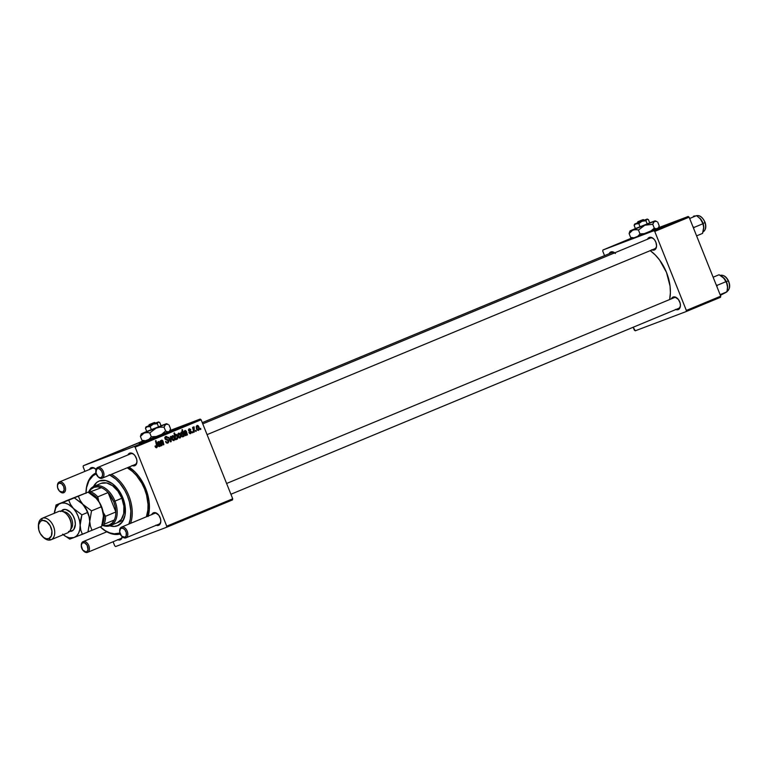 <?xml version="1.0" encoding="UTF-8"?>
<svg xmlns="http://www.w3.org/2000/svg" width="768" height="768" viewBox="0 0 768 768"><rect width="100%" height="100%" fill="white"/><g stroke="black" fill="none" stroke-linecap="round" stroke-linejoin="round"><path stroke-width="1.15" d="M659.491 227.875L658.406 228.288L659.491 227.875M658.618 227.798L627.61 240.422L663.456 226.109L658.118 228.518L659.222 225.888L657.696 222.058L659.222 225.888L658.944 226.944M170.803 430.771L138.922 443.309L170.803 430.771M678.499 308.429A5.798 3.706 -112.5 0 0 680.419 305.136A5.798 3.706 67.5 0 1 678.566 308.41A5.798 3.706 67.5 0 1 678.499 308.429L678.173 309.619L678.499 308.438M671.376 298.829A6.768 4.32 67.5 0 1 673.142 297.043L674.189 297.658L226.608 483.485L674.122 297.686A5.798 3.706 67.5 0 1 674.189 297.658A5.798 3.706 67.5 0 1 677.741 298.685A5.798 3.706 -112.5 0 0 674.189 297.658L673.142 297.043A6.768 4.32 67.5 0 1 677.52 298.464A6.768 4.32 67.5 0 1 680.419 305.443A6.768 4.32 67.5 0 1 678.173 309.619L679.997 307.709L680.419 305.549L680.112 303.053L678.432 299.51L674.88 296.938L673.142 297.043L671.318 298.954M615.398 253.459L612.662 251.837L610.915 251.942L611.962 252.557L202.272 422.65L611.894 252.576A5.798 3.706 67.5 0 1 611.962 252.557A5.798 3.706 67.5 0 1 614.563 252.893A5.798 3.706 -112.5 0 0 611.962 252.557L610.915 251.942A6.768 4.32 67.5 0 1 614.698 252.835M654.653 248.813A5.798 3.706 -112.5 0 0 656.573 245.51A5.798 3.706 67.5 0 1 654.72 248.784A5.798 3.706 67.5 0 1 654.653 248.813L654.326 249.994L654.653 248.813M202.762 423.859L650.275 238.07A5.798 3.706 67.5 0 1 650.342 238.042A5.798 3.706 67.5 0 1 653.894 239.069A5.798 3.706 -112.5 0 0 650.342 238.042L649.296 237.427A6.768 4.32 67.5 0 1 653.674 238.848A6.768 4.32 67.5 0 1 656.573 245.827A6.768 4.32 67.5 0 1 654.326 249.994L656.15 248.083L656.573 245.933L655.853 242.179L654.586 239.894L652.896 238.186L650.131 237.245L648.557 237.85L647.472 239.338M158.89 524.16A5.798 3.706 -112.5 0 0 160.8 520.867A5.798 3.706 67.5 0 1 158.957 524.141A5.798 3.706 67.5 0 1 158.89 524.16L158.554 525.35L158.89 524.17M154.502 513.418A5.798 3.706 67.5 0 1 154.579 513.389A5.798 3.706 67.5 0 1 158.131 514.416A5.798 3.706 -112.5 0 0 154.579 513.389L153.533 512.774A6.768 4.32 67.5 0 1 157.91 514.195A6.768 4.32 67.5 0 1 160.81 521.174A6.768 4.32 67.5 0 1 158.554 525.35L159.917 524.285L160.8 521.28L160.502 518.784L158.822 515.242L155.27 512.669L152.784 513.197L151.709 514.685M120.509 538.675A5.798 3.706 -112.5 0 0 122.198 536.698A5.798 3.706 67.5 0 1 120.576 538.646A5.798 3.706 67.5 0 1 120.509 538.675L120.182 539.856L120.509 538.675M122.323 536.822A6.768 4.32 67.5 0 1 120.182 539.856L121.536 538.8L122.323 536.822M59.29 482.006A5.798 3.706 67.5 0 1 59.366 481.978A5.798 3.706 67.5 0 1 64.963 486A5.798 3.706 67.5 0 1 63.744 492.73A5.798 3.706 67.5 0 1 63.677 492.758A5.798 3.706 67.5 0 1 59.702 491.318A5.798 3.706 -112.5 0 0 59.914 491.539A5.798 3.706 -112.5 0 0 63.677 492.758L62.63 492.144A4.838 3.091 67.5 0 1 59.501 491.126A4.838 3.091 67.5 0 1 57.427 486.144A4.838 3.091 67.5 0 1 59.03 483.168L59.366 481.978A5.798 3.706 -112.5 0 0 57.437 485.558A5.798 3.706 -112.5 0 0 57.437 485.866A5.798 3.706 67.5 0 1 59.29 482.006L92.285 468.307A5.798 3.706 67.5 0 1 92.352 468.278A5.798 3.706 67.5 0 1 95.904 469.315A5.798 3.706 -112.5 0 0 92.352 468.278L91.306 467.674A6.768 4.32 67.5 0 1 95.693 469.094A6.768 4.32 67.5 0 1 96.048 469.459M135.043 464.544A5.798 3.706 -112.5 0 0 136.954 461.242A5.798 3.706 67.5 0 1 135.11 464.515A5.798 3.706 67.5 0 1 135.043 464.544L134.707 465.725L135.043 464.544M127.92 454.934A6.768 4.32 67.5 0 1 129.686 453.158L130.733 453.773L97.738 467.462L97.411 468.653A4.838 3.091 67.5 0 1 102.096 472.051A4.838 3.091 67.5 0 1 101.002 477.629L102.048 478.243A5.798 3.706 -112.5 0 0 103.363 471.542A5.798 3.706 -112.5 0 0 97.738 467.462A5.798 3.706 -112.5 0 0 95.808 471.043A5.798 3.706 -112.5 0 0 95.818 471.35A5.798 3.706 67.5 0 1 97.67 467.491L130.656 453.802A5.798 3.706 67.5 0 1 130.733 453.773A5.798 3.706 67.5 0 1 134.285 454.8A5.798 3.706 -112.5 0 0 130.733 453.773L129.686 453.158A6.768 4.32 67.5 0 1 134.064 454.579A6.768 4.32 67.5 0 1 136.963 461.549A6.768 4.32 67.5 0 1 134.707 465.725L136.07 464.659L136.954 461.664L136.656 459.168L134.976 455.626L133.277 453.917L130.522 452.976L128.947 453.581L127.862 455.069M147.408 516.365A31.92 20.381 -112.5 0 0 149.424 506.458A31.92 20.381 67.5 0 1 147.408 516.365M135.178 472.138A31.92 20.381 -112.5 0 0 128.371 467.318A31.92 20.381 67.5 0 1 135.178 472.138M148.128 516.499L149.222 510.931L149.107 501.61L145.738 488.64L139.21 476.87L135.053 472.013L128.995 467.059A34.819 22.234 67.5 0 1 134.534 471.494A34.819 22.234 67.5 0 1 149.424 507.37A34.819 22.234 67.5 0 1 148.272 516.01M232.723 498.787L166.742 526.176L135.139 447.168L201.12 419.77L232.723 498.787L232.502 499.901L166.522 527.299L232.502 499.901L232.723 498.787L201.12 419.77L200.179 419.088L170.006 430.502L200.179 419.088L201.12 419.77L135.139 447.168L166.742 526.176L166.522 527.299L115.661 546.528L166.522 527.299L166.742 526.176L232.723 498.787M192.854 432.624L192.614 431.683L192.106 431.894L192.355 432.835L192.614 431.683L192.106 431.894L192.355 432.835L192.854 432.624M196.234 431.222L195.984 430.282L195.475 430.493L195.734 431.434L195.984 430.282L195.475 430.493L195.734 431.434L196.234 431.222M190.502 433.027L188.861 432.48L190.205 433.718L191.462 432.682L191.117 431.376L188.995 430.051L189.379 429.312L190.33 429.965L190.666 429.398L189.11 428.755L188.63 430.608L190.944 432.384L190.31 433.085L188.861 432.48L190.704 433.613L191.357 431.798L189.235 430.531L189.312 429.341L190.8 429.677L189.11 428.755L188.582 430.493L190.877 432.058L189.466 433.421L190.454 433.046M183.61 436.464L184.118 436.253L182.41 429.629L181.91 429.84L182.534 432.365L181.133 432.182L180.912 434.438L182.227 436.8L183.005 436.79L183.446 435.792L184.118 436.253L182.41 429.629L181.91 429.84L182.534 432.365L181.44 431.942L181.21 435.389L182.88 436.867L183.446 435.792L184.118 436.253L183.6 436.445M167.626 442.339L165.946 442.378L166.512 442.166L165.59 441.686L166.013 441.293L165.542 441.581L167.885 443.088L168.835 441.792L168.192 439.824L165.542 438.624L165.936 437.232L167.846 437.866L166.877 436.57L165.802 436.445L164.87 437.328L165.072 438.922L167.779 440.352L168.278 441.36L167.357 442.416L165.542 441.581L166.512 442.992L167.77 443.136L168.653 440.611L165.466 438.47L165.936 437.232L167.846 437.866L165.667 436.493L164.986 438.72L168.182 440.88L167.626 442.339L166.32 442.838L167.568 442.358M173.962 440.563L174.71 439.507L174.566 437.587L173.597 435.898L172.589 435.619L171.677 436.752L171.859 438.739L172.838 440.381L173.962 440.563L174.394 437.098L172.454 435.667L172.042 439.238L173.962 440.563M162.058 445.411L161.29 442.138L161.798 440.765L163.363 444.874L163.872 444.662L162.912 440.928L161.894 440.074L161.03 441.398L160.819 440.592L160.32 440.803L161.549 445.622L162.058 445.411L161.549 445.603L162.058 445.411L161.798 440.765L163.363 444.874L163.872 444.662L162.912 440.928L161.731 440.122L161.03 441.398L160.819 440.592L160.32 440.803L161.549 445.622L162.058 445.411M155.222 446.726L156.317 447.792L157.382 446.803L155.981 440.602L155.482 440.813L156.816 446.554L156.134 446.966L155.501 445.853L155.03 446.141L156.758 447.706L157.229 445.459L155.981 440.602L155.482 440.813L156.682 445.507L156.499 446.957L155.501 445.853L155.222 446.726M160.55 446.035L161.069 445.824L159.706 441.763L157.987 441.773L157.622 443.443L159.226 442.128L159.658 443.078L158.074 444.317L158.17 445.728L159.13 446.611L160.272 445.488L161.069 445.824L159.994 442.234L158.419 441.504L157.622 443.443L158.602 442.09L159.504 442.502L158.122 445.603L159.542 446.554L160.272 445.488L161.069 445.824L160.541 446.026M176.112 439.574L175.901 438.701L176.794 439.315L177.523 438.845L177.658 436.752L176.448 434.458L175.546 434.4L175.066 435.245L174.48 432.931L173.971 433.133L175.67 439.757L175.901 438.701L177.101 439.258L177.36 435.782L175.661 434.342L175.066 435.245L174.48 432.931L173.971 433.133L176.112 439.574M171.197 441.619L170.957 436.387L170.41 436.618L170.678 441.014L168.778 437.29L168.269 437.501L170.582 441.878L171.197 441.619L170.573 441.859L171.197 441.619L170.957 436.387L170.41 436.618L170.678 441.014L168.778 437.29L168.269 437.501L170.582 441.878L171.197 441.619M180.086 438.029L180.835 436.963L180.682 435.043L179.722 433.354L178.579 433.123L177.802 434.208L177.984 436.195L178.963 437.837L180.086 438.029L180.509 434.554L178.579 433.123L178.166 436.694L180.086 438.029M186.922 435.091L187.44 434.88L186.442 431.51L185.434 430.464L184.003 431.462L183.994 432.499L185.088 431.098L186.019 432.134L184.435 433.373L184.541 434.784L185.501 435.658L186.643 434.544L187.44 434.88L186.365 431.29L184.781 430.55L183.994 432.499L184.973 431.146L186.019 432.134L184.493 434.659L185.904 435.61L186.643 434.544L187.44 434.88L186.912 435.072M198.518 430.368L199.267 429.312L199.123 427.392L198.154 425.702L197.146 425.424L196.234 426.557L196.416 428.544L197.395 430.186L198.518 430.368L198.941 426.902L197.011 425.472L196.598 429.043L198.518 430.368M194.304 432.029L193.814 426.816L193.315 428.208L193.066 427.21L192.557 427.421L193.795 432.24L194.304 432.029L193.795 432.221L194.304 432.029L194.122 426.864L193.315 428.208L193.066 427.21L192.557 427.421L193.795 432.24L194.304 432.029M200.851 429.302L200.611 428.362L200.102 428.573L200.352 429.514L200.611 428.362L200.102 428.573L200.352 429.514L200.851 429.302M83.338 465.725L134.198 446.486L200.179 419.088L134.198 446.486L135.139 447.168L134.198 446.486L83.338 465.725L83.126 466.838L83.338 465.725L143.069 440.918L83.338 465.725M169.93 430.685L170.63 430.426L169.44 431.405L170.544 428.784L169.008 424.954L170.544 428.784L170.266 429.83M137.606 443.386L133.162 445.133L137.606 443.386M130.013 446.467L126.998 447.696L130.243 446.419M106.954 456.115L104.122 457.142L106.992 456.058M125.866 448.234L122.611 449.462L125.866 448.234M120.01 450.576L117.331 451.69L120.01 450.576M118.397 451.315L113.587 453.216L118.08 451.498M123.898 449.011L120.874 450.24L124.118 448.963M111.245 454.33L106.79 456.077L111.245 454.33M111.139 454.32L114.038 453.168L110.976 454.339M134.285 444.758L130.099 446.41L134.285 444.758M144.461 441.523L143.184 440.976L141.619 441.61L143.251 440.986M142.57 441.302L142.051 441.514L142.57 441.322M114.73 545.856L113.088 541.757L114.73 545.856L115.661 546.528L114.73 545.856M84.931 471.36L83.126 466.838L84.931 471.36M720.72 296.179L686.352 310.445L654.749 231.437L689.117 217.171L720.72 296.179L720.499 297.302L686.131 311.568L720.499 297.302L720.72 296.179L689.117 217.171L688.176 216.49L658.675 227.645L688.176 216.49L689.117 217.171L654.749 231.437L686.352 310.445L686.131 311.568L635.27 330.797L686.131 311.568L686.352 310.445L720.72 296.179M631.757 238.032L602.957 249.994L653.808 230.755L688.176 216.49L653.808 230.755L654.749 231.437L653.808 230.755L602.957 249.994L602.736 251.107L602.957 249.994L631.757 238.032M634.339 330.125L633.187 327.245L635.27 330.797L634.339 330.125M604.541 255.629L602.736 251.107L604.541 255.629M651.648 249.792L654.326 249.994A6.768 4.32 67.5 0 1 651.974 249.926M609.149 253.718A6.768 4.32 67.5 0 1 610.915 251.942L609.091 253.853M675.494 309.408L678.173 309.619A6.768 4.32 67.5 0 1 675.821 309.542M669.619 299.558L670.387 292.829L670.061 286.157L666.509 272.477L659.616 260.045L655.219 254.918L650.237 250.646A36.749 23.472 -112.5 0 1 669.619 299.558M132.038 465.514L134.707 465.725A6.768 4.32 67.5 0 1 132.365 465.658M96.595 470.141L93.974 467.875L92.141 467.491L90.566 468.086L89.482 469.584M117.514 539.654L120.182 539.856A6.768 4.32 67.5 0 1 117.84 539.789M155.885 525.139L158.554 525.35A6.768 4.32 67.5 0 1 156.211 525.274M97.67 467.491A5.798 3.706 67.5 0 1 97.738 467.462L130.733 453.773A5.798 3.706 -112.5 0 0 130.589 453.83M89.539 469.45A6.768 4.32 67.5 0 1 91.306 467.674L92.352 468.278A5.798 3.706 -112.5 0 0 92.218 468.346M151.757 514.56A6.768 4.32 67.5 0 1 153.533 512.774L154.579 513.389A5.798 3.706 -112.5 0 0 154.435 513.446M647.53 239.203A6.768 4.32 67.5 0 1 649.296 237.427L650.342 238.042A5.798 3.706 -112.5 0 0 650.198 238.099M202.272 422.65L611.962 252.557A5.798 3.706 -112.5 0 0 611.827 252.614M226.608 483.485L674.189 297.658A5.798 3.706 -112.5 0 0 674.045 297.715M122.246 449.722L123.792 449.107M124.925 448.579L126.883 447.821M128.371 447.178L129.907 446.563M133.459 445.094L130.877 446.083M131.366 445.93L132.864 445.344M135.782 444.086L135.264 444.307M134.861 444.499L135.888 444.086M139.104 442.723L140.765 442.042L139.104 442.723M155.174 446.602L155.674 446.419L155.174 446.602M155.539 447.322L156.499 446.957L155.539 447.322M156.72 445.651L157.229 445.459L156.72 445.651M159.754 445.69L160.272 445.488L159.754 445.69M157.622 442.454L158.602 442.09L157.622 442.454M159.475 442.435L159.994 442.234L159.475 442.435M158.611 443.741L160.253 443.117L158.611 443.741M159.965 444.538L160.512 444.326L159.965 444.538M159.811 445.603L160.771 445.238L159.811 445.603M159.802 443.683L159.466 445.92L158.525 446.275L159.466 445.92L158.112 445.584L159.235 444.106L157.987 444.576L159.802 443.683L158.064 444.346L159.802 443.683L159.466 445.92L158.534 444.883L159.802 443.683M160.522 441.59L161.03 441.398L160.522 441.59M162.394 441.12L162.912 440.928L162.394 441.12M162.634 441.936L163.142 441.744L162.634 441.936M163.363 444.874L163.872 444.662L163.363 444.854M161.117 441.024L161.798 440.765L161.117 441.024M160.973 443.366L161.482 443.174L160.973 443.366M174.566 435.437L175.066 435.245L174.566 435.437M176.861 435.974L177.36 435.782L176.832 438.71L176.131 438.97L176.832 438.71L175.21 437.952L175.728 434.976L175.066 435.226L175.728 434.976L176.87 436.003L177.187 438.202L176.496 438.71L175.162 437.779L175.363 435.59L175.997 434.957L176.87 436.003M173.885 437.29L174.394 437.098L173.731 439.997L172.79 440.352L173.731 439.997L172.512 438.96L172.666 436.253L171.706 436.608L172.666 436.253L173.885 437.299L174.182 439.258L173.357 440.006L172.003 439.152L172.512 438.96L172.186 437.069L172.944 436.224L173.885 437.299M169.536 439.901L170.035 439.709L169.536 439.901M167.29 437.923L167.798 437.731L167.29 437.923M167.347 438.058L167.846 437.866L167.347 438.058M164.803 437.664L165.936 437.232L164.803 437.664M164.966 438.662L165.466 438.47L164.966 438.662M165.235 439.2L165.878 438.96L165.235 439.2M165.792 439.709L167.002 439.248L165.792 439.709M168.144 440.803L168.653 440.611L168.144 440.803M180.01 434.746L180.509 434.554L179.856 437.453L178.915 437.808L179.856 437.453L178.637 436.416L178.79 433.709L177.83 434.074L178.79 433.709L180.01 434.755L180.307 436.714L179.482 437.462L178.128 436.608L178.637 436.416L178.31 434.534L179.069 433.68L180.01 434.755M182.093 432.538L183.168 435.418L182.813 436.224L181.709 436.33L182.304 436.099L181.229 435.427L181.699 432.499L180.854 432.816L181.699 432.499L182.774 433.43L183.158 435.542L182.813 436.224L181.152 435.235L181.661 435.043L181.373 432.97L182.112 432.547M182.794 436.234L181.92 436.56L182.794 436.234M186.125 434.736L184.896 435.322L185.837 434.966L184.483 434.64L185.606 433.162L184.358 433.632L186.163 432.739L185.837 434.966L184.906 433.939L186.163 432.739L184.426 433.392L186.163 432.739L186.134 434.726M183.994 431.51L184.973 431.146L183.994 431.51M185.846 431.491L186.365 431.29L185.846 431.491M184.982 432.787L186.624 432.173L184.982 432.787M186.336 433.584L186.883 433.382L186.336 433.584M186.182 434.659L187.133 434.294L186.182 434.659M190.291 429.869L190.8 429.677L190.291 429.869M188.448 429.667L189.312 429.341L188.448 429.667M188.534 430.378L189.034 430.186L188.534 430.378M188.698 430.742L189.235 430.531L188.698 430.742M188.976 431.088L189.811 430.771L188.976 431.088M189.811 431.434L190.771 431.069L189.811 431.434M190.848 431.99L191.357 431.798L190.848 431.99M198.442 427.094L198.941 426.902L198.288 429.802L197.347 430.157L198.288 429.802L197.069 428.765L197.222 426.058L196.262 426.413L197.222 426.058L198.442 427.104L198.739 429.062L197.914 429.811L196.56 428.957L197.069 428.765L196.742 426.874L197.501 426.029L198.442 427.104M192.806 428.4L193.315 428.208L192.806 428.4M193.469 427.114L194.122 426.864L193.469 427.114M193.325 427.843L193.901 427.622L193.325 427.843M193.296 430.291L193.824 430.09L193.296 430.291M123.389 449.222L121.843 449.827M126.355 447.984L124.906 448.56M108.49 455.443L109.517 455.03M109.411 455.03L108.893 455.251M129.514 446.678L127.968 447.293M182.813 436.224L182.304 436.099M144.173 441.398L143.107 441.85L144.173 441.398M632.861 238.512L631.786 238.963L632.861 238.512M117.418 525.802L114.422 526.435L109.786 525.811A24.182 15.446 67.5 0 0 117.418 525.802A24.182 15.446 67.5 0 0 117.706 525.686A24.182 15.446 67.5 0 0 122.794 497.664A24.182 15.446 67.5 0 0 99.456 480.912L105.667 480.528L112.301 483.619L118.349 489.715L122.89 497.894L125.222 506.899L125.002 515.366L122.266 522.01L117.418 525.802M95.933 472.963A32.88 21.005 -112.5 0 0 85.987 492.816A32.88 21.005 -112.5 0 0 85.987 492.883A32.88 21.005 67.5 0 1 95.933 472.963M119.914 533.126A31.92 20.381 67.5 0 1 100.262 526.877A32.88 21.005 -112.5 0 0 120.211 533.971A32.88 21.005 67.5 0 1 100.253 526.886L105.494 530.842L109.901 532.886L114.24 533.808L120.288 532.992M85.997 492.883A31.92 20.381 67.5 0 1 96.192 473.885M94.09 486.278A21.274 13.594 67.5 0 1 114.97 501.12L113.702 501.619A20.314 12.97 67.5 0 1 115.853 511.987L108.086 492.566L97.776 496.848L97.843 499.018L93.658 494.986L89.136 492.71L91.037 491.962A20.314 12.97 67.5 0 1 97.776 496.848A20.314 12.97 -112.5 0 0 91.037 491.962L89.136 492.71A19.344 12.355 67.5 0 1 97.843 499.018L98.784 501.379L97.776 496.848L108.086 492.566L115.853 511.987L115.277 506.832L113.702 501.619L108.086 492.566A20.314 12.97 -112.5 0 0 101.347 487.69L88.656 492.49L101.347 487.69L97.536 486.816L94.022 487.354L91.056 489.264L88.848 492.413A20.314 12.97 67.5 0 1 101.347 487.69A20.314 12.97 67.5 0 1 108.086 492.566A20.314 12.97 67.5 0 1 113.702 501.619L114.97 501.12A21.274 13.594 -112.5 0 0 101.155 486.202A21.274 13.594 -112.5 0 0 88.522 492.413A21.274 13.594 67.5 0 1 94.09 486.278L100.963 483.418A21.274 13.594 67.5 0 1 101.222 483.322A21.274 13.594 67.5 0 1 121.757 498.058A21.274 13.594 67.5 0 1 117.283 522.72M146.381 516.787A32.88 21.005 -112.5 0 0 127.238 467.779L132.374 471.398L136.502 475.565L141.821 483.264L144.586 489.082L146.592 495.178L148.022 504.346L147.869 510.134L146.381 516.787M111.437 474.346A32.88 21.005 67.5 0 1 130.57 523.354A32.88 21.005 -112.5 0 0 111.437 474.346M109.814 475.018A31.92 20.381 67.5 0 1 128.851 524.064L130.301 519.206L130.848 510.96L129.456 502.061L127.507 496.147L124.829 490.502L119.674 483.024L115.661 478.982L109.181 474.71M96.586 473.731L93.091 475.699L88.992 480.624L86.573 487.507L85.997 492.893M93.485 486.557L96.816 482.41L99.456 480.912A24.182 15.446 67.5 0 0 99.168 481.027A24.182 15.446 67.5 0 0 93.485 486.557M95.299 484.426L94.195 486.23M110.506 525.533L111.888 525.898M115.114 526.157L118.099 525.523M101.222 483.322L106.694 482.986L112.531 485.702L117.85 491.069L121.843 498.259L123.898 506.189L123.706 513.638L121.286 519.485L117.024 522.826M727.642 287.434L727.642 287.482A9.418 6.01 -112.5 0 0 727.642 287.434A9.418 6.01 -112.5 0 0 727.594 286.272A9.418 6.01 -112.5 0 0 723.629 277.747L727.066 283.766L727.642 287.626L726.326 281.626L722.63 276.874L719.078 274.742L713.136 277.21L719.078 274.742L724.464 278.669L726.106 281.616L717.178 285.322L716.89 286.608L717.178 285.322L716.506 285.638L717.178 285.322L716.17 284.803L717.178 285.322L726.106 281.616L727.594 286.272L727.008 291.792L720.374 295.325L725.645 292.579M727.114 291.36A8.707 5.558 -112.5 0 0 728.256 280.877L726.346 281.674L728.256 280.877A8.707 5.558 -112.5 0 0 720.317 275.376A8.707 5.558 67.5 0 1 728.256 280.877L728.928 282.365M720.106 294.662L727.008 291.792L720.106 294.662M724.262 293.328L727.008 291.792L727.642 287.626M727.584 279.494L728.256 280.877A8.707 5.558 67.5 0 1 728.323 290.256M729.302 283.882L729.475 285.379M703.766 226.896L702.547 233.405L696.595 235.882L702.547 233.405L703.786 228.134L703.075 223.507L703.786 228.134A9.418 6.01 -112.5 0 0 703.786 228.134L702.96 223.728L694.032 227.434L702.96 223.728L700.032 218.381M703.795 227.856A9.418 6.01 -112.5 0 0 703.795 227.818A9.418 6.01 -112.5 0 0 703.075 223.507A9.418 6.01 -112.5 0 0 700.79 219.245A9.418 6.01 -112.5 0 0 699.763 218.112A9.418 6.01 -112.5 0 0 699.734 218.083M704.41 221.078L704.966 222.643A8.707 5.558 67.5 0 1 704.333 230.813M703.085 231.84A8.707 5.558 -112.5 0 0 704.966 222.643L703.056 223.44L704.966 222.643A8.707 5.558 -112.5 0 0 696.672 215.702A8.707 5.558 67.5 0 1 704.966 222.643L705.014 222.557M693.648 228.499L694.032 227.434L692.928 226.694L694.032 227.434L693.648 228.499M689.645 218.496L696.547 215.626L700.79 219.245L696.547 215.626L689.645 218.496M694.973 215.885L693.427 216.24M702.72 218.496L703.642 219.706M87.514 552.374L86.467 551.76A4.838 3.091 67.5 0 1 83.347 550.742A4.838 3.091 67.5 0 1 81.274 545.77A4.838 3.091 67.5 0 1 82.877 542.784L83.213 541.603A5.798 3.706 -112.5 0 0 81.283 545.174A5.798 3.706 -112.5 0 0 81.283 545.491A5.798 3.706 67.5 0 1 83.136 541.632A5.798 3.706 67.5 0 1 83.213 541.603L106.819 531.802L83.213 541.603A5.798 3.706 67.5 0 1 88.81 545.626A5.798 3.706 67.5 0 1 87.59 552.346A5.798 3.706 67.5 0 1 87.514 552.374A5.798 3.706 67.5 0 1 83.549 550.934A5.798 3.706 -112.5 0 0 83.76 551.155A5.798 3.706 -112.5 0 0 87.514 552.374A5.798 3.706 -112.5 0 0 88.829 545.674A5.798 3.706 -112.5 0 0 83.213 541.603L82.877 542.784L84.787 542.928L87.158 545.328L87.994 549.677L87.005 551.462L85.872 551.885L82.694 550.003L81.274 545.683L81.907 543.542L82.877 542.784A4.838 3.091 67.5 0 1 87.562 546.182A4.838 3.091 67.5 0 1 86.467 551.76L87.514 552.374M87.658 552.317L120.653 538.618M59.366 481.978L92.352 468.278L59.366 481.978L57.514 485.251L57.648 487.853L59.424 491.059L62.63 492.144L64.147 490.051L63.715 486.557L61.603 483.706L59.03 483.168A4.838 3.091 67.5 0 1 63.715 486.557A4.838 3.091 67.5 0 1 62.63 492.144L63.677 492.758A5.798 3.706 -112.5 0 0 64.982 486.058A5.798 3.706 -112.5 0 0 59.366 481.978M121.584 527.088L121.258 528.269A4.838 3.091 67.5 0 1 125.942 531.667A4.838 3.091 67.5 0 1 124.848 537.245L125.894 537.859A5.798 3.706 -112.5 0 0 127.21 531.158A5.798 3.706 -112.5 0 0 121.584 527.088A5.798 3.706 67.5 0 1 127.181 531.11A5.798 3.706 67.5 0 1 125.962 537.83A5.798 3.706 67.5 0 1 125.894 537.859A5.798 3.706 67.5 0 1 121.92 536.419A5.798 3.706 -112.5 0 0 122.141 536.64A5.798 3.706 -112.5 0 0 125.894 537.859L124.848 537.245L126.154 535.882L126.24 532.56L125.03 530.035L123.168 528.422L121.258 528.269L120.288 529.027L119.693 532.051L121.651 536.16L124.848 537.245A4.838 3.091 67.5 0 1 121.718 536.237A4.838 3.091 67.5 0 1 119.654 531.254A4.838 3.091 67.5 0 1 121.258 528.269L121.584 527.088L154.579 513.389L121.584 527.088A5.798 3.706 -112.5 0 0 119.654 530.669A5.798 3.706 -112.5 0 0 119.664 530.976A5.798 3.706 67.5 0 1 121.517 527.117A5.798 3.706 67.5 0 1 121.584 527.088M126.038 537.802L159.024 524.102M678.566 308.41L230.918 494.256L678.634 308.371M102.192 478.186L135.178 464.486M654.72 248.784L207.072 434.64L654.787 248.755M97.738 467.462A5.798 3.706 67.5 0 1 103.334 471.485A5.798 3.706 67.5 0 1 102.115 478.214A5.798 3.706 67.5 0 1 102.048 478.243A5.798 3.706 67.5 0 1 98.074 476.803A5.798 3.706 -112.5 0 0 98.294 477.024A5.798 3.706 -112.5 0 0 102.048 478.243L98.429 477.091L96.019 473.338L96.442 469.411L98.006 468.518L99.322 468.797L101.693 471.187L102.566 473.846L102.307 476.266L101.002 477.629A4.838 3.091 67.5 0 1 97.872 476.611A4.838 3.091 67.5 0 1 95.808 471.629A4.838 3.091 67.5 0 1 97.411 468.653L97.738 467.462M650.342 238.042L202.762 423.869L650.342 238.042M114.97 501.12L121.843 498.259L114.97 501.12A21.274 13.594 67.5 0 1 110.41 525.581A21.274 13.594 67.5 0 1 102.048 525.158A21.274 13.594 -112.5 0 0 115.286 520.944A21.274 13.594 -112.5 0 0 114.97 501.12M101.779 524.736L105.59 525.61L109.104 525.062L112.07 523.152L114.278 520.013A20.314 12.97 67.5 0 1 102.307 524.938M102.067 525.034L103.814 520.387L104.102 514.666L105.542 516.269A20.314 12.97 67.5 0 1 103.968 524.285A20.314 12.97 -112.5 0 0 105.542 516.269L115.853 511.987A20.314 12.97 67.5 0 1 114.278 520.013A20.314 12.97 -112.5 0 0 115.853 511.987L105.542 516.269L103.152 512.304L104.102 514.666A19.344 12.355 67.5 0 1 102.096 524.995M103.968 524.285L114.278 520.013L103.968 524.285M42.538 536.554L43.382 537.379A11.606 7.411 -112.5 0 0 50.89 539.818L48.797 538.589A9.667 6.173 67.5 0 1 42.538 536.554A9.667 6.173 67.5 0 1 38.4 526.598A9.667 6.173 67.5 0 1 41.616 520.627L42.269 518.266A11.606 7.411 -112.5 0 0 38.41 525.418L38.4 526.598M62.822 511.555A1.93 1.488 69.3 0 0 62.89 509.702A11.606 7.411 67.5 0 1 74.131 517.853A11.606 7.411 67.5 0 1 71.51 531.254A1.93 1.488 69.3 0 0 70.358 530.035A1.93 1.488 -110.7 0 1 71.51 531.254L68.525 531.437M63.427 511.814A9.667 6.173 -112.5 0 1 71.53 518.678A9.667 6.173 -112.5 0 1 70.675 529.258A9.667 6.173 -112.5 0 0 71.846 519.514A9.667 6.173 -112.5 0 0 64.646 511.901M38.419 526.042A11.606 7.411 67.5 0 1 42.125 518.323A11.606 7.411 67.5 0 1 42.269 518.266L58.762 511.421L42.269 518.266A11.606 7.411 67.5 0 1 53.472 526.31A11.606 7.411 67.5 0 1 51.024 539.76A11.606 7.411 67.5 0 1 50.89 539.818A11.606 7.411 67.5 0 1 42.941 536.938M85.238 493.325L65.645 501.101L88.061 492.154L96.662 498.653L99.485 502.646L102.797 510.922L103.488 515.712L103.046 520.944L101.712 526.282L92.006 530.304L101.712 526.282L103.488 515.712A18.374 11.741 -112.5 0 0 96.662 498.653A18.374 11.741 -112.5 0 0 95.635 497.578A18.374 11.741 -112.5 0 0 95.597 497.549L99.485 502.646L101.222 506.822L91.517 510.854L101.222 506.822L102.797 510.922L103.498 516.518A18.374 11.741 -112.5 0 0 103.488 515.712L101.549 506.621L98.102 500.41L95.126 497.098M62.64 534.163L65.923 536.544L69.302 537.83L74.026 537.542L76.627 535.882L78.595 533.174L79.786 529.603L80.554 520.186L81.898 514.848L87.475 512.525L89.05 516.624L89.741 521.414A18.374 11.741 -112.5 0 0 82.915 504.355L86.726 510.442L89.05 516.624L89.741 521.414A18.374 11.741 67.5 0 1 89.75 522.278A18.374 11.741 -112.5 0 0 89.75 522.211A18.374 11.741 -112.5 0 0 89.741 521.414L91.517 510.854L82.915 504.355A18.374 11.741 67.5 0 1 89.741 521.414L90.432 526.205L92.006 530.304L87.475 532.07L92.006 530.304L90.432 526.205L89.741 521.414L91.517 510.854L82.915 504.355L80.102 500.362L78.355 496.186L88.061 492.154L65.674 500.986L74.314 497.866L81.859 503.251A18.374 11.741 67.5 0 1 82.915 504.355L80.102 500.362L78.355 496.186L59.002 504.106L55.795 507.782L54.336 513.389M82.368 494.41L88.061 492.154L95.606 497.549M103.488 515.712L103.498 516.557A18.374 11.741 -112.5 0 0 103.498 516.509L103.498 516.509M68.189 500.112L66.163 500.899L68.189 500.112M89.75 522.211L87.965 531.984L82.378 534.307L80.813 530.198L80.122 525.408L81.898 514.848L73.296 508.349A18.374 11.741 67.5 0 1 80.122 525.408A18.374 11.741 67.5 0 1 74.026 537.542L69.706 539.098L62.947 534.442L69.706 539.098L82.378 534.307L80.813 530.198L79.574 520.886L78.182 516.326L76.042 512.054L70.474 504.355L68.736 500.179L56.054 504.979L66.163 500.899L56.054 504.979L54.336 513.254A18.374 11.741 67.5 0 1 60.374 503.414A18.374 11.741 67.5 0 1 73.296 508.349L68.467 504.413L65.098 503.126L61.862 503.021L56.054 504.979L54.365 512.928M82.915 504.355A18.374 11.741 -112.5 0 0 81.888 503.28A18.374 11.741 -112.5 0 0 81.859 503.251L85.738 508.358L87.475 512.525L81.898 514.848L73.296 508.349L70.474 504.355L68.736 500.179L74.314 497.866L82.915 504.355M60.566 511.526L62.89 509.702L65.866 509.52L70.57 512.314L73.162 515.808L74.842 520.013L75.36 524.285L73.834 529.43L71.51 531.254M89.741 521.414L87.965 531.984L74.026 537.542A18.374 11.741 67.5 0 1 63.245 534.691M66.71 514.301A9.667 6.173 67.5 0 1 71.232 525.187M67.382 532.963A11.606 7.411 -112.5 0 0 67.526 532.906A11.606 7.411 -112.5 0 0 69.965 519.456A11.606 7.411 -112.5 0 0 58.762 511.421A11.606 7.411 67.5 0 1 66.278 513.85A11.606 7.411 67.5 0 1 71.242 525.811A11.606 7.411 67.5 0 1 67.382 532.963L51.168 539.702M48.797 538.589L51.398 535.862L51.917 531.024L50.17 525.715L46.752 521.712L42.806 520.378L40.55 521.232L38.573 524.803L38.832 530.006L40.234 533.51L43.661 537.504L46.31 538.742L48.797 538.589L50.89 539.818A11.606 7.411 -112.5 0 0 53.51 526.416A11.606 7.411 -112.5 0 0 42.269 518.266L41.616 520.627A9.667 6.173 67.5 0 1 50.986 527.424A9.667 6.173 67.5 0 1 48.797 538.589M62.89 509.702A1.93 1.488 -110.7 0 1 62.89 511.411M71.242 525.811L71.251 524.64A9.667 6.173 -112.5 0 0 67.114 514.675L66.278 513.85M149.338 424.589L153.226 422.966L149.165 424.637L153.226 422.966L149.338 424.589L148.973 425.779L149.338 424.589M145.776 427.334L145.459 428.314L145.776 427.334L145.459 428.314L147.408 426.451L158.496 421.939L153.312 424.128L157.277 423.658L158.611 426.998L151.459 429.878L150.125 426.547L153.312 424.128L157.277 423.658L158.122 422.131L159.754 422.544L161.088 425.885L158.611 426.998L157.277 423.658L158.122 422.131L159.754 422.544L161.088 425.885L146.794 431.645L145.459 428.314L146.794 431.645L151.459 429.878L150.125 426.547L153.312 424.128L147.408 426.451L150.125 426.547L145.93 426.97L148.675 425.779M157.027 422.458L156.451 422.755L157.027 422.458M149.549 425.414L145.949 426.95L147.408 426.451L145.459 428.314M147.168 431.28L166.32 423.773L161.03 425.741L166.512 423.734L165.754 424.118L168.106 424.435M141.533 433.843L140.419 436.474L143.155 433.363L146.938 432.394L149.77 432.941L151.296 436.771L157.315 436.445L151.296 436.771L149.77 432.941L156.134 428.112L160.022 427.171L164.064 427.181L165.59 431.011L161.04 434.938L165.59 431.011L164.064 427.181L165.168 424.56L167.242 424.09M168.154 431.99L165.59 431.011L168.154 431.99M166.186 424.406L163.565 424.771L166.186 424.406M145.21 441.139L145.795 440.707L145.21 441.139M140.698 435.427L141.062 434.525L140.419 436.474L141.955 440.304L140.419 436.474L144.317 432.758L141.37 433.795L146.717 431.462M143.712 441.168L141.955 440.304L146.141 440.803L141.955 440.304L144.499 441.283M151.296 436.771L148.57 439.882L151.296 436.771M165.754 424.118L156.134 428.112L160.022 427.171L164.064 427.181L165.754 424.118M148.349 432.576L149.77 432.941L156.134 428.112L144.317 432.758L148.349 432.576M162.826 433.968L161.318 434.554M158.87 422.122L159.754 422.544M148.886 425.818L150.048 425.376L148.886 425.818M149.165 424.637L148.704 425.846M155.453 423.13L150.048 425.376L155.808 423.014L154.378 422.534L150.49 424.147L154.55 422.477L150.49 424.147L150.134 425.347L150.49 424.147L154.55 422.477M638.016 221.693L641.904 220.08L637.843 221.741L641.904 220.08L638.016 221.693L637.661 222.893L638.016 221.693M634.464 224.448L634.138 225.418L636.086 223.565L647.184 219.053L641.99 221.242L645.955 220.771L647.29 224.112L640.147 226.992L638.813 223.651L641.99 221.242L645.955 220.771L646.512 219.466L647.549 219.226L648.432 219.658L649.766 222.998L647.29 224.112L645.955 220.771L646.81 219.245L648.432 219.658L649.766 222.998L635.472 228.758L634.138 225.418L635.472 228.758L640.147 226.992L638.813 223.651L641.99 221.242L636.086 223.565L638.813 223.651L634.608 224.083L637.354 222.893M645.706 219.571L645.13 219.869L645.706 219.571M638.237 222.528L634.637 224.064L636.086 223.565L634.138 225.418M635.856 228.394L654.605 221.011L649.709 222.854L655.19 220.848L654.442 221.232L656.784 221.539M630.221 230.947L629.107 233.587L631.834 230.477L635.616 229.507L638.448 230.045L639.984 233.885L646.003 233.549L639.984 233.885L638.448 230.045L644.813 225.226L652.742 224.285L654.278 228.125L649.728 232.042L654.278 228.125L652.742 224.285L653.846 221.664L655.93 221.194M656.832 229.104L654.278 228.125L656.832 229.104M654.864 221.52L652.243 221.885L654.864 221.52M633.888 238.243L634.474 237.821L633.888 238.243M629.386 232.531L629.75 231.638L629.107 233.587L630.634 237.418L629.107 233.587L632.995 229.872L630.048 230.899L635.405 228.576M632.39 238.272L630.634 237.418L634.819 237.907L630.634 237.418L633.187 238.397M639.984 233.885L637.248 236.986L639.984 233.885M654.442 221.232L644.813 225.226L652.742 224.285L654.442 221.232M637.027 229.69L638.448 230.045L644.813 225.226L632.995 229.872L637.027 229.69M651.504 231.082L649.997 231.667M647.549 219.226L648.432 219.658M637.574 222.931L638.726 222.49L637.574 222.931M637.843 221.741L637.382 222.96M644.141 220.243L638.726 222.49L644.486 220.128L643.056 219.638L639.168 221.261L643.229 219.59L639.168 221.261L638.813 222.451L639.168 221.261L643.229 219.59M118.397 525.398L117.706 525.686M85.987 492.816L85.987 493.402M99.85 480.739L99.168 481.027M720.019 275.491C723.341 274.646 726.154 276.413 728.458 280.81C730.522 285.773 729.926 289.363 726.691 291.571M702.845 231.946C705.715 230.266 706.483 227.136 705.158 222.538C702.547 217.027 699.552 214.8 696.173 215.866M81.283 545.174L81.274 545.77M83.136 541.632L106.819 531.802M87.59 552.346L120.576 538.646M57.437 485.558L57.427 486.144M158.957 524.141L125.962 537.83M154.579 513.389L121.517 527.117M119.654 530.669L119.654 531.254M102.115 478.214L135.11 464.515M95.808 471.043L95.808 471.629M123.37 520.195L110.41 525.581M58.627 511.469L42.125 518.323M67.526 532.906L51.024 539.76M141.37 433.795L140.909 434.851M166.512 423.734L167.789 424.282M169.603 431.462L170.054 430.406M145.93 426.97L145.699 427.498M158.496 421.939L159.139 422.218M630.048 230.899L629.597 231.965M655.19 220.848L656.467 221.395M633.139 238.627L631.862 238.08M658.282 228.576L658.733 227.51M634.608 224.083L634.387 224.611M647.184 219.053L647.818 219.322"/></g></svg>
